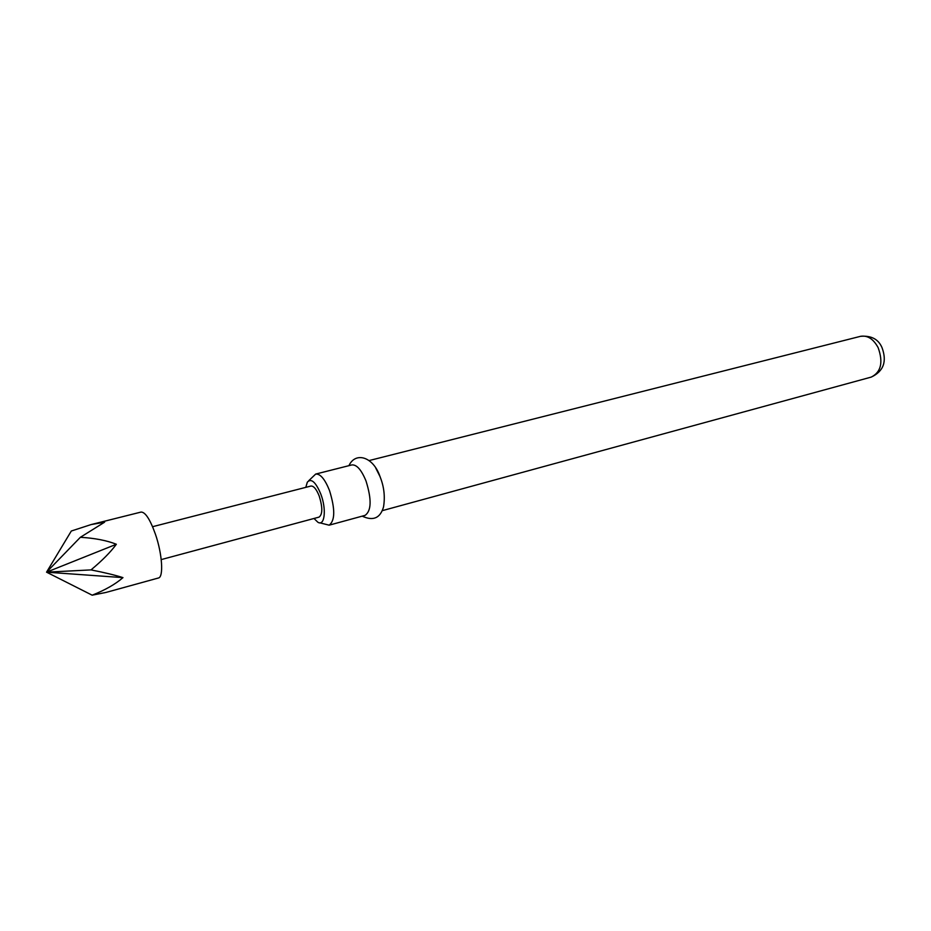 <?xml version="1.0" encoding="UTF-8"?>
<svg xmlns="http://www.w3.org/2000/svg" width="931" height="931" viewBox="0 0 931 931"><rect width="100%" height="100%" fill="white"/><g stroke="black" fill="none" stroke-linecap="round" stroke-linejoin="round"><path stroke-width="1.4" d="M158.375 578.011C163.775 577.313 162.297 553.933 155.396 534.126C150.066 519.312 145.283 511.957 141.035 512.073L91.087 524.584L104.598 522.186L80.369 537.292C94.846 538.153 106.844 540.48 116.352 544.263C110.673 552.013 102.224 560.555 91.005 569.9C104.656 572.588 115.304 575.16 122.962 577.627C115.537 584.133 105.273 589.986 92.169 595.188L106.064 592.419L158.375 578.011M161.226 559.589L319.054 517.112C322.65 514.389 322.708 507.383 319.217 496.072C316.459 489.147 313.677 485.807 310.884 486.052L152.579 526.702M313.991 518.474L317.855 522.233C324.733 526.678 326.688 509.257 320.799 494.058C315.69 481.967 311.198 478.01 307.323 482.177L305.81 487.355M308.696 480.745L315.69 474.065C320.322 473.658 324.919 479.128 329.493 490.497C335.253 509.129 335.137 520.685 329.132 525.177L319.752 522.803M329.132 525.177L365.103 515.355C371.446 510.805 371.748 499.353 366.011 480.99C361.414 469.806 356.689 464.453 351.848 464.93L315.69 474.065M380.232 476.986L375.81 468.188M80.369 537.292L46.55 572.169L71.315 531.019L91.087 524.584M91.005 569.9L46.55 572.169L116.352 544.263M92.169 595.188L46.55 572.169L122.962 577.627M860.535 336.324C871.183 335.416 878.317 339.14 881.948 347.472C887.173 361.426 883.612 371.294 871.253 377.09C881.063 372.144 883.368 362.345 878.166 347.705C873.441 338.954 867.564 335.16 860.535 336.324L369.13 460.566M348.916 465.675C355.561 451.302 373.506 456.749 380.104 476.858C384.061 486.657 385.201 496.677 383.537 506.895C380.279 518.183 373.156 521.267 362.194 516.146M871.253 377.09L382.304 510.654"/></g></svg>

